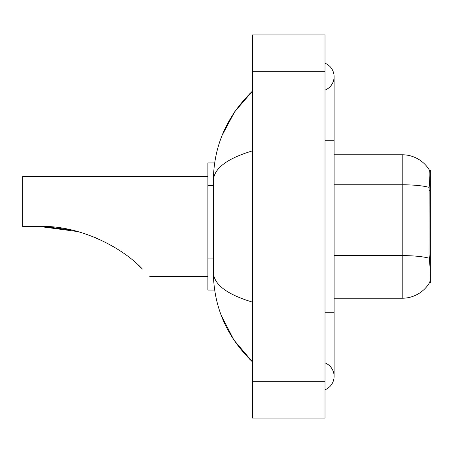 <?xml version="1.0" encoding="UTF-8"?>
<svg xmlns="http://www.w3.org/2000/svg" width="453" height="453" viewBox="0 0 453 453"><rect width="100%" height="100%" fill="white"/><g stroke="black" fill="none" stroke-linecap="round" stroke-linejoin="round"><path stroke-width="0.68" d="M430.35 254.025L429.036 254.025L429.62 261.913C430.531 273.284 430.531 280.158 429.62 282.525L429.455 282.797L430.35 282.797L430.35 170.203L429.523 170.317A31.778 31.778 0 0 0 402.202 154.767A31.778 31.778 0 0 1 429.455 170.203A31.778 31.778 0 0 0 402.202 154.767L334.099 154.767M214.66 162.938L207.887 162.938L207.887 290.062L214.66 290.062M325.022 312.763L334.099 312.763L334.099 76.676A14.53 14.53 0 0 1 325.022 90.147A14.53 14.53 0 0 0 325.022 63.21A14.53 14.53 0 0 1 334.099 76.676A14.53 14.53 0 0 0 325.022 63.21A14.53 14.53 0 0 1 334.099 76.676M325.022 389.79A14.53 14.53 0 0 0 325.022 362.853A14.53 14.53 0 0 1 325.022 389.79A14.53 14.53 0 0 0 334.099 376.324A14.53 14.53 0 0 1 325.022 389.79M252.378 150.906C226.698 158.646 213.68 168.652 213.335 180.917L213.335 272.083C213.623 284.308 226.642 294.308 252.378 302.094M252.378 418.091L325.022 418.091L325.022 34.909L252.378 34.909L252.378 418.091M213.335 180.917C213.72 145.996 226.738 116.093 252.378 91.206L234.756 111.687L222.174 135.204M221.075 314.954L233.884 340.022L252.378 361.794C226.738 336.902 213.72 306.998 213.335 272.083M429.62 282.525A31.778 31.778 0 0 1 402.202 298.233L334.099 298.233M429.036 254.025L429.161 187.378C429.948 177.502 430.073 171.817 429.523 170.317A31.778 31.778 0 0 0 402.202 154.767L402.202 184.779L334.099 184.779M40.272 226.5L69.524 229.603M86.144 234.139L97.627 238.567M71.042 229.931L44.207 226.574M77.689 231.568L39.654 226.5C78.448 224.909 121.993 246.964 142.384 269.054C152.123 278.793 152.123 278.793 142.384 269.054M207.887 176.557L22.65 176.557L22.65 226.5L39.654 226.5M138.335 265.152L141.596 268.267M430.35 190.464L429.036 190.464M213.335 185.447L207.887 185.447M213.335 258.091L207.887 258.091M325.022 140.237L334.099 140.237M252.378 381.771L325.022 381.771M252.378 71.229L325.022 71.229M402.202 298.233L402.202 184.779A31.778 5.521 180 0 1 429.161 187.378M429.263 258.233A31.778 5.521 180 0 0 402.202 255.605L334.099 255.605M334.099 312.763L334.099 376.324M252.378 91.206L249.218 94.258M252.378 361.794L249.218 358.742M149.773 276.443L207.887 276.443"/></g></svg>
